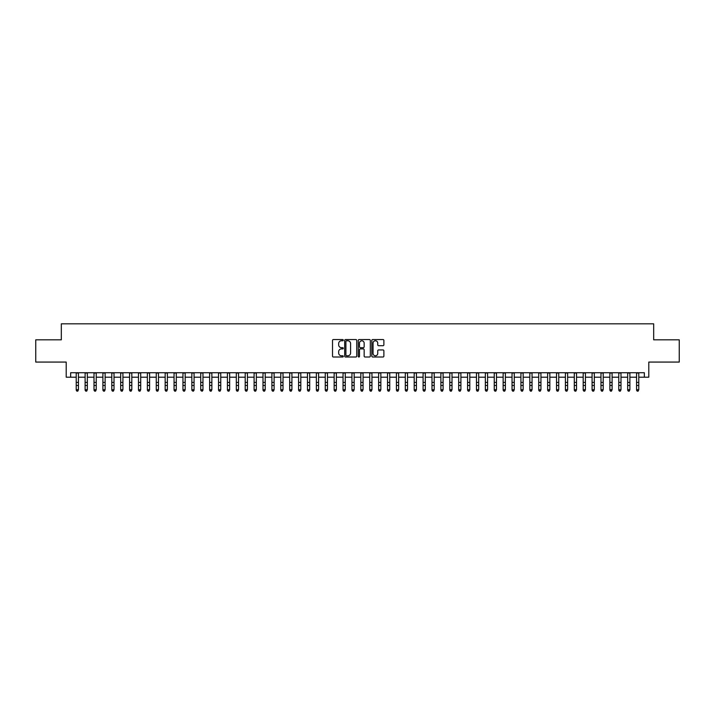 <?xml version="1.0" encoding="UTF-8"?>
<svg xmlns="http://www.w3.org/2000/svg" width="715" height="715" viewBox="0 0 715 715"><rect width="100%" height="100%" fill="white"/><g stroke="black" fill="none" stroke-linecap="round" stroke-linejoin="round"><path stroke-width="1.07" d="M343.272 340.161A0.608 0.608 0 0 0 342.655 339.554L333.387 339.554A0.876 0.876 0 0 0 332.511 340.42L332.511 356.133A0.876 0.876 0 0 0 333.387 357.008L342.655 357.008A0.608 0.608 0 0 0 343.272 356.401A0.608 0.608 0 0 0 342.655 355.784L341.457 355.784A2.797 2.797 0 0 1 338.669 352.995L338.669 351.682A2.797 2.797 0 0 1 341.457 348.893L342.655 348.893A0.608 0.608 0 0 0 343.272 348.276A0.608 0.608 0 0 0 342.655 347.669L341.457 347.669A2.797 2.797 0 0 1 338.669 344.871L338.669 343.566A2.797 2.797 0 0 1 341.457 340.769L342.655 340.769A0.608 0.608 0 0 0 343.272 340.161M383.017 345.703A0.876 0.876 0 0 0 383.884 344.836L383.884 340.42A0.876 0.876 0 0 0 383.017 339.554L372.712 339.554A0.876 0.876 0 0 0 371.836 340.42L371.836 356.133A0.876 0.876 0 0 0 372.712 357.008L383.017 357.008A0.876 0.876 0 0 0 383.884 356.133L383.884 350.815A0.876 0.876 0 0 0 383.017 349.939L378.601 349.939A0.876 0.876 0 0 0 377.735 350.815L377.735 353.451A2.333 2.333 0 0 1 375.393 355.784A2.333 2.333 0 0 1 373.06 353.451L373.06 343.111A2.333 2.333 0 0 1 375.393 340.769A2.333 2.333 0 0 1 377.735 343.111L377.735 344.836A0.876 0.876 0 0 0 378.601 345.703L383.017 345.703M70.66 377.189L70.66 372.738L644.34 372.738L644.34 377.189L648.791 377.189L648.791 362.067L679.25 362.067L679.25 339.831L653.68 339.831L653.68 323.824L61.32 323.824L61.32 339.831L35.75 339.831L35.75 362.067L66.209 362.067L66.209 377.189L76.219 377.189M356.74 340.42A0.876 0.876 0 0 0 355.864 339.554L345.56 339.554A0.876 0.876 0 0 0 344.693 340.42L344.693 356.133A0.876 0.876 0 0 0 345.56 357.008L355.864 357.008A0.876 0.876 0 0 0 356.74 356.133L356.74 340.42M359.136 339.554L369.441 339.554A0.876 0.876 0 0 1 370.307 340.42L370.307 356.133A0.876 0.876 0 0 1 369.441 357.008L365.034 357.008A0.876 0.876 0 0 1 364.158 356.133L364.158 349.76A0.876 0.876 0 0 0 363.283 348.893L360.36 348.893A0.876 0.876 0 0 0 359.484 349.76L359.484 356.401A0.608 0.608 0 0 1 358.876 357.008A0.608 0.608 0 0 1 358.26 356.401L358.26 340.42A0.876 0.876 0 0 1 359.136 339.554M78.444 377.189L85.112 377.189M87.337 377.189L94.005 377.189M96.23 377.189L102.897 377.189M105.123 377.189L111.799 377.189M114.016 377.189L120.692 377.189M122.917 377.189L129.585 377.189M131.81 377.189L138.478 377.189M140.703 377.189L147.37 377.189M149.596 377.189L156.263 377.189M158.489 377.189L165.165 377.189M167.382 377.189L174.058 377.189M176.283 377.189L182.951 377.189M185.176 377.189L191.843 377.189M194.069 377.189L200.736 377.189M202.962 377.189L209.629 377.189M211.855 377.189L218.531 377.189M220.747 377.189L227.424 377.189M229.649 377.189L236.316 377.189M238.542 377.189L245.209 377.189M247.435 377.189L254.102 377.189M256.328 377.189L262.995 377.189M265.22 377.189L271.897 377.189M274.113 377.189L280.789 377.189M283.015 377.189L289.682 377.189M291.908 377.189L298.575 377.189M300.8 377.189L307.468 377.189M309.693 377.189L316.361 377.189M318.586 377.189L325.262 377.189M327.479 377.189L334.155 377.189M336.372 377.189L343.048 377.189M345.274 377.189L351.941 377.189M354.166 377.189L360.834 377.189M363.059 377.189L369.727 377.189M371.952 377.189L378.628 377.189M380.845 377.189L387.521 377.189M389.738 377.189L396.414 377.189M398.639 377.189L405.307 377.189M407.532 377.189L414.2 377.189M416.425 377.189L423.092 377.189M425.318 377.189L431.985 377.189M434.211 377.189L440.887 377.189M443.103 377.189L449.78 377.189M452.005 377.189L458.673 377.189M460.898 377.189L467.565 377.189M469.791 377.189L476.458 377.189M478.684 377.189L485.351 377.189M487.576 377.189L494.253 377.189M496.469 377.189L503.146 377.189M505.371 377.189L512.038 377.189M514.264 377.189L520.931 377.189M523.157 377.189L529.824 377.189M532.049 377.189L538.717 377.189M540.942 377.189L547.619 377.189M549.835 377.189L556.511 377.189M558.737 377.189L565.404 377.189M567.63 377.189L574.297 377.189M576.522 377.189L583.19 377.189M585.415 377.189L592.083 377.189M594.308 377.189L600.984 377.189M603.201 377.189L609.877 377.189M612.103 377.189L618.77 377.189M620.995 377.189L627.663 377.189M629.888 377.189L636.556 377.189M638.781 377.189L644.34 377.189M346.525 340.769A0.608 0.608 0 0 0 345.908 341.386L345.908 355.176A0.608 0.608 0 0 0 346.525 355.784L347.785 355.784A2.797 2.797 0 0 0 350.582 352.995L350.582 343.566A2.797 2.797 0 0 0 347.785 340.769L346.525 340.769M364.158 343.146A2.333 2.333 0 0 0 361.826 340.814A2.333 2.333 0 0 0 359.484 343.146L359.484 346.793A0.876 0.876 0 0 0 360.36 347.669L363.283 347.669A0.876 0.876 0 0 0 364.158 346.793L364.158 343.146M76.219 390.202L76.889 391.177L76.219 389.711L78.444 389.711L77.774 391.177L76.889 390.98L77.774 391.177M78.444 372.738L78.444 389.711L77.774 390.98M76.219 372.738L76.219 389.711L76.889 390.98M85.112 390.202L85.782 391.177L85.112 389.711L87.337 389.711L86.667 391.177L85.782 390.98L86.667 391.177M94.005 390.202L94.675 391.177L94.005 389.711L96.23 389.711L95.56 391.177L94.675 390.98L95.56 391.177M102.897 390.202L103.568 391.177L102.897 389.711L105.123 389.711L104.462 391.177L103.568 390.98L104.462 391.177M111.799 390.202L112.461 391.177L111.799 389.711L114.016 389.711L113.354 391.177L112.461 390.98L113.354 391.177M87.337 372.738L87.337 389.711L86.667 390.98M85.112 372.738L85.112 389.711L85.782 390.98M96.23 372.738L96.23 389.711L95.56 390.98M94.005 372.738L94.005 389.711L94.675 390.98M105.123 372.738L105.123 389.711L104.462 390.98M102.897 372.738L102.897 389.711L103.568 390.98M114.016 372.738L114.016 389.711L113.354 390.98M111.799 372.738L111.799 389.711L112.461 390.98M120.692 390.202L121.353 391.177L120.692 389.711L122.917 389.711L122.247 391.177L121.353 390.98L122.247 391.177M122.917 372.738L122.917 389.711L122.247 390.98M120.692 372.738L120.692 389.711L121.353 390.98M129.585 390.202L130.255 391.177L129.585 389.711L131.81 389.711L131.14 391.177L130.255 390.98L131.14 391.177M131.81 372.738L131.81 389.711L131.14 390.98M129.585 372.738L129.585 389.711L130.255 390.98M138.478 390.202L139.148 391.177L138.478 389.711L140.703 389.711L140.033 391.177L139.148 390.98L140.033 391.177M140.703 372.738L140.703 389.711L140.033 390.98M138.478 372.738L138.478 389.711L139.148 390.98M147.37 390.202L148.041 391.177L147.37 389.711L149.596 389.711L148.926 391.177L148.041 390.98L148.926 391.177M149.596 372.738L149.596 389.711L148.926 390.98M147.37 372.738L147.37 389.711L148.041 390.98M156.263 390.202L156.934 391.177L156.263 389.711L158.489 389.711L157.827 391.177L156.934 390.98L157.827 391.177M158.489 372.738L158.489 389.711L157.827 390.98M156.263 372.738L156.263 389.711L156.934 390.98M165.165 390.202L165.826 391.177L165.165 389.711L167.382 389.711L166.72 391.177L165.826 390.98L166.72 391.177M167.382 372.738L167.382 389.711L166.72 390.98M165.165 372.738L165.165 389.711L165.826 390.98M174.058 390.202L174.719 391.177L174.058 389.711L176.283 389.711L175.613 391.177L174.719 390.98L175.613 391.177M176.283 372.738L176.283 389.711L175.613 390.98M174.058 372.738L174.058 389.711L174.719 390.98M182.951 390.202L183.621 391.177L182.951 389.711L185.176 389.711L184.506 391.177L183.621 390.98L184.506 391.177M185.176 372.738L185.176 389.711L184.506 390.98M182.951 372.738L182.951 389.711L183.621 390.98M194.069 372.738L194.069 390.202L193.399 391.177L192.514 390.98L193.399 391.177M191.843 372.738L191.843 389.711L194.069 389.711L193.399 390.98M191.843 390.202L192.514 390.98M202.962 372.738L202.962 390.202L202.291 391.177L201.407 390.98L202.291 391.177M200.736 372.738L200.736 389.711L202.962 389.711L202.291 390.98M200.736 390.202L201.407 390.98M209.629 390.202L210.299 391.177L209.629 389.711L211.855 389.711L211.193 391.177L210.299 390.98L211.193 391.177M211.855 372.738L211.855 389.711L211.193 390.98M209.629 372.738L209.629 389.711L210.299 390.98M218.531 390.202L219.192 391.177L218.531 389.711L220.747 389.711L220.086 391.177L219.192 390.98L220.086 391.177M220.747 372.738L220.747 389.711L220.086 390.98M218.531 372.738L218.531 389.711L219.192 390.98M227.424 390.202L228.085 391.177L227.424 389.711L229.649 389.711L228.979 391.177L228.085 390.98L228.979 391.177M229.649 372.738L229.649 389.711L228.979 390.98M227.424 372.738L227.424 389.711L228.085 390.98M236.316 390.202L236.987 391.177L236.316 389.711L238.542 389.711L237.872 391.177L236.987 390.98L237.872 391.177M238.542 372.738L238.542 389.711L237.872 390.98M236.316 372.738L236.316 389.711L236.987 390.98M245.209 390.202L245.88 391.177L245.209 389.711L247.435 389.711L246.764 391.177L245.88 390.98L246.764 391.177M247.435 372.738L247.435 389.711L246.764 390.98M245.209 372.738L245.209 389.711L245.88 390.98M254.102 390.202L254.772 391.177L254.102 389.711L256.328 389.711L255.657 391.177L254.772 390.98L255.657 391.177M256.328 372.738L256.328 389.711L255.657 390.98M254.102 372.738L254.102 389.711L254.772 390.98M262.995 390.202L263.665 391.177L262.995 389.711L265.22 389.711L264.559 391.177L263.665 390.98L264.559 391.177M265.22 372.738L265.22 389.711L264.559 390.98M262.995 372.738L262.995 389.711L263.665 390.98M271.897 390.202L272.558 391.177L271.897 389.711L274.113 389.711L273.452 391.177L272.558 390.98L273.452 391.177M274.113 372.738L274.113 389.711L273.452 390.98M271.897 372.738L271.897 389.711L272.558 390.98M280.789 390.202L281.451 391.177L280.789 389.711L283.015 389.711L282.345 391.177L281.451 390.98L282.345 391.177M289.682 390.202L290.353 391.177L289.682 389.711L291.908 389.711L291.237 391.177L290.353 390.98L291.237 391.177M298.575 390.202L299.245 391.177L298.575 389.711L300.8 389.711L300.13 391.177L299.245 390.98L300.13 391.177M283.015 372.738L283.015 389.711L282.345 390.98M280.789 372.738L280.789 389.711L281.451 390.98M291.908 372.738L291.908 389.711L291.237 390.98M289.682 372.738L289.682 389.711L290.353 390.98M300.8 372.738L300.8 389.711L300.13 390.98M298.575 372.738L298.575 389.711L299.245 390.98M307.468 390.202L308.138 391.177L307.468 389.711L309.693 389.711L309.023 391.177L308.138 390.98L309.023 391.177M309.693 372.738L309.693 389.711L309.023 390.98M307.468 372.738L307.468 389.711L308.138 390.98M316.361 390.202L317.031 391.177L316.361 389.711L318.586 389.711L317.925 391.177L317.031 390.98L317.925 391.177M318.586 372.738L318.586 389.711L317.925 390.98M316.361 372.738L316.361 389.711L317.031 390.98M325.262 390.202L325.924 391.177L325.262 389.711L327.479 389.711L326.818 391.177L325.924 390.98L326.818 391.177M327.479 372.738L327.479 389.711L326.818 390.98M325.262 372.738L325.262 389.711L325.924 390.98M334.155 390.202L334.817 391.177L334.155 389.711L336.372 389.711L335.71 391.177L334.817 390.98L335.71 391.177M336.372 372.738L336.372 389.711L335.71 390.98M334.155 372.738L334.155 389.711L334.817 390.98M343.048 390.202L343.709 391.177L343.048 389.711L345.274 389.711L344.603 391.177L343.709 390.98L344.603 391.177M351.941 390.202L352.611 391.177L351.941 389.711L354.166 389.711L353.496 391.177L352.611 390.98L353.496 391.177M360.834 390.202L361.504 391.177L360.834 389.711L363.059 389.711L362.389 391.177L361.504 390.98L362.389 391.177M345.274 372.738L345.274 389.711L344.603 390.98M343.048 372.738L343.048 389.711L343.709 390.98M354.166 372.738L354.166 389.711L353.496 390.98M351.941 372.738L351.941 389.711L352.611 390.98M363.059 372.738L363.059 389.711L362.389 390.98M360.834 372.738L360.834 389.711L361.504 390.98M369.727 390.202L370.397 391.177L369.727 389.711L371.952 389.711L371.291 391.177L370.397 390.98L371.291 391.177M371.952 372.738L371.952 389.711L371.291 390.98M369.727 372.738L369.727 389.711L370.397 390.98M378.628 390.202L379.29 391.177L378.628 389.711L380.845 389.711L380.183 391.177L379.29 390.98L380.183 391.177M380.845 372.738L380.845 389.711L380.183 390.98M378.628 372.738L378.628 389.711L379.29 390.98M387.521 390.202L388.182 391.177L387.521 389.711L389.738 389.711L389.076 391.177L388.182 390.98L389.076 391.177M389.738 372.738L389.738 389.711L389.076 390.98M387.521 372.738L387.521 389.711L388.182 390.98M396.414 390.202L397.075 391.177L396.414 389.711L398.639 389.711L397.969 391.177L397.075 390.98L397.969 391.177M398.639 372.738L398.639 389.711L397.969 390.98M396.414 372.738L396.414 389.711L397.075 390.98M405.307 390.202L405.977 391.177L405.307 389.711L407.532 389.711L406.862 391.177L405.977 390.98L406.862 391.177M407.532 372.738L407.532 389.711L406.862 390.98M405.307 372.738L405.307 389.711L405.977 390.98M414.2 390.202L414.87 391.177L414.2 389.711L416.425 389.711L415.755 391.177L414.87 390.98L415.755 391.177M416.425 372.738L416.425 389.711L415.755 390.98M414.2 372.738L414.2 389.711L414.87 390.98M423.092 390.202L423.763 391.177L423.092 389.711L425.318 389.711L424.647 391.177L423.763 390.98L424.647 391.177M425.318 372.738L425.318 389.711L424.647 390.98M423.092 372.738L423.092 389.711L423.763 390.98M431.985 390.202L432.655 391.177L431.985 389.711L434.211 389.711L433.549 391.177L432.655 390.98L433.549 391.177M434.211 372.738L434.211 389.711L433.549 390.98M431.985 372.738L431.985 389.711L432.655 390.98M440.887 390.202L441.548 391.177L440.887 389.711L443.103 389.711L442.442 391.177L441.548 390.98L442.442 391.177M443.103 372.738L443.103 389.711L442.442 390.98M440.887 372.738L440.887 389.711L441.548 390.98M449.78 390.202L450.441 391.177L449.78 389.711L452.005 389.711L451.335 391.177L450.441 390.98L451.335 391.177M452.005 372.738L452.005 389.711L451.335 390.98M449.78 372.738L449.78 389.711L450.441 390.98M458.673 390.202L459.343 391.177L458.673 389.711L460.898 389.711L460.228 391.177L459.343 390.98L460.228 391.177M460.898 372.738L460.898 389.711L460.228 390.98M458.673 372.738L458.673 389.711L459.343 390.98M467.565 390.202L468.236 391.177L467.565 389.711L469.791 389.711L469.12 391.177L468.236 390.98L469.12 391.177M469.791 372.738L469.791 389.711L469.12 390.98M467.565 372.738L467.565 389.711L468.236 390.98M476.458 390.202L477.128 391.177L476.458 389.711L478.684 389.711L478.013 391.177L477.128 390.98L478.013 391.177M478.684 372.738L478.684 389.711L478.013 390.98M476.458 372.738L476.458 389.711L477.128 390.98M485.351 390.202L486.021 391.177L485.351 389.711L487.576 389.711L486.915 391.177L486.021 390.98L486.915 391.177M487.576 372.738L487.576 389.711L486.915 390.98M485.351 372.738L485.351 389.711L486.021 390.98M494.253 390.202L494.914 391.177L494.253 389.711L496.469 389.711L495.808 391.177L494.914 390.98L495.808 391.177M496.469 372.738L496.469 389.711L495.808 390.98M494.253 372.738L494.253 389.711L494.914 390.98M503.146 390.202L503.807 391.177L503.146 389.711L505.371 389.711L504.701 391.177L503.807 390.98L504.701 391.177M505.371 372.738L505.371 389.711L504.701 390.98M503.146 372.738L503.146 389.711L503.807 390.98M512.038 390.202L512.709 391.177L512.038 389.711L514.264 389.711L513.593 391.177L512.709 390.98L513.593 391.177M514.264 372.738L514.264 389.711L513.593 390.98M512.038 372.738L512.038 389.711L512.709 390.98M520.931 390.202L521.601 391.177L520.931 389.711L523.157 389.711L522.486 391.177L521.601 390.98L522.486 391.177M523.157 372.738L523.157 389.711L522.486 390.98M520.931 372.738L520.931 389.711L521.601 390.98M529.824 390.202L530.494 391.177L529.824 389.711L532.049 389.711L531.379 391.177L530.494 390.98L531.379 391.177M532.049 372.738L532.049 389.711L531.379 390.98M529.824 372.738L529.824 389.711L530.494 390.98M538.717 390.202L539.387 391.177L538.717 389.711L540.942 389.711L540.281 391.177L539.387 390.98L540.281 391.177M540.942 372.738L540.942 389.711L540.281 390.98M538.717 372.738L538.717 389.711L539.387 390.98M547.619 390.202L548.28 391.177L547.619 389.711L549.835 389.711L549.174 391.177L548.28 390.98L549.174 391.177M556.511 390.202L557.173 391.177L556.511 389.711L558.737 389.711L558.066 391.177L557.173 390.98L558.066 391.177M565.404 390.202L566.074 391.177L565.404 389.711L567.63 389.711L566.959 391.177L566.074 390.98L566.959 391.177M574.297 390.202L574.967 391.177L574.297 389.711L576.522 389.711L575.852 391.177L574.967 390.98L575.852 391.177M583.19 390.202L583.86 391.177L583.19 389.711L585.415 389.711L584.745 391.177L583.86 390.98L584.745 391.177M592.083 390.202L592.753 391.177L592.083 389.711L594.308 389.711L593.647 391.177L592.753 390.98L593.647 391.177M549.835 372.738L549.835 389.711L549.174 390.98M547.619 372.738L547.619 389.711L548.28 390.98M558.737 372.738L558.737 389.711L558.066 390.98M556.511 372.738L556.511 389.711L557.173 390.98M567.63 372.738L567.63 389.711L566.959 390.98M565.404 372.738L565.404 389.711L566.074 390.98M576.522 372.738L576.522 389.711L575.852 390.98M574.297 372.738L574.297 389.711L574.967 390.98M585.415 372.738L585.415 389.711L584.745 390.98M583.19 372.738L583.19 389.711L583.86 390.98M594.308 372.738L594.308 389.711L593.647 390.98M592.083 372.738L592.083 389.711L592.753 390.98M600.984 390.202L601.646 391.177L600.984 389.711L603.201 389.711L602.539 391.177L601.646 390.98L602.539 391.177M603.201 372.738L603.201 389.711L602.539 390.98M600.984 372.738L600.984 389.711L601.646 390.98M609.877 390.202L610.538 391.177L609.877 389.711L612.103 389.711L611.432 391.177L610.538 390.98L611.432 391.177M612.103 372.738L612.103 389.711L611.432 390.98M609.877 372.738L609.877 389.711L610.538 390.98M618.77 390.202L619.44 391.177L618.77 389.711L620.995 389.711L620.325 391.177L619.44 390.98L620.325 391.177M620.995 372.738L620.995 389.711L620.325 390.98M618.77 372.738L618.77 389.711L619.44 390.98M627.663 390.202L628.333 391.177L627.663 389.711L629.888 389.711L629.218 391.177L628.333 390.98L629.218 391.177M629.888 372.738L629.888 389.711L629.218 390.98M627.663 372.738L627.663 389.711L628.333 390.98M636.556 390.202L637.226 391.177L636.556 389.711L638.781 389.711L638.111 391.177L637.226 390.98L638.111 391.177M638.781 372.738L638.781 389.711L638.111 390.98M636.556 372.738L636.556 389.711L637.226 390.98M78.444 382.418L76.219 382.418M78.444 385.465L76.219 385.465M78.444 373.024L76.219 373.024M87.337 382.418L85.112 382.418M87.337 385.465L85.112 385.465M87.337 373.024L85.112 373.024M96.23 382.418L94.005 382.418M96.23 385.465L94.005 385.465M96.23 373.024L94.005 373.024M105.123 382.418L102.897 382.418M105.123 385.465L102.897 385.465M105.123 373.024L102.897 373.024M114.016 382.418L111.799 382.418M114.016 385.465L111.799 385.465M114.016 373.024L111.799 373.024M122.917 382.418L120.692 382.418M122.917 385.465L120.692 385.465M122.917 373.024L120.692 373.024M131.81 382.418L129.585 382.418M131.81 385.465L129.585 385.465M131.81 373.024L129.585 373.024M140.703 382.418L138.478 382.418M140.703 385.465L138.478 385.465M140.703 373.024L138.478 373.024M149.596 382.418L147.37 382.418M149.596 385.465L147.37 385.465M149.596 373.024L147.37 373.024M158.489 382.418L156.263 382.418M158.489 385.465L156.263 385.465M158.489 373.024L156.263 373.024M167.382 382.418L165.165 382.418M167.382 385.465L165.165 385.465M167.382 373.024L165.165 373.024M176.283 382.418L174.058 382.418M176.283 385.465L174.058 385.465M176.283 373.024L174.058 373.024M185.176 382.418L182.951 382.418M185.176 385.465L182.951 385.465M185.176 373.024L182.951 373.024M194.069 382.418L191.843 382.418M194.069 385.465L191.843 385.465M194.069 373.024L191.843 373.024M202.962 382.418L200.736 382.418M202.962 385.465L200.736 385.465M202.962 373.024L200.736 373.024M211.855 382.418L209.629 382.418M211.855 385.465L209.629 385.465M211.855 373.024L209.629 373.024M220.747 382.418L218.531 382.418M220.747 385.465L218.531 385.465M220.747 373.024L218.531 373.024M229.649 382.418L227.424 382.418M229.649 385.465L227.424 385.465M229.649 373.024L227.424 373.024M238.542 382.418L236.316 382.418M238.542 385.465L236.316 385.465M238.542 373.024L236.316 373.024M247.435 382.418L245.209 382.418M247.435 385.465L245.209 385.465M247.435 373.024L245.209 373.024M256.328 382.418L254.102 382.418M256.328 385.465L254.102 385.465M256.328 373.024L254.102 373.024M265.22 382.418L262.995 382.418M265.22 385.465L262.995 385.465M265.22 373.024L262.995 373.024M274.113 382.418L271.897 382.418M274.113 385.465L271.897 385.465M274.113 373.024L271.897 373.024M283.015 382.418L280.789 382.418M283.015 385.465L280.789 385.465M283.015 373.024L280.789 373.024M291.908 382.418L289.682 382.418M291.908 385.465L289.682 385.465M291.908 373.024L289.682 373.024M300.8 382.418L298.575 382.418M300.8 385.465L298.575 385.465M300.8 373.024L298.575 373.024M309.693 382.418L307.468 382.418M309.693 385.465L307.468 385.465M309.693 373.024L307.468 373.024M318.586 382.418L316.361 382.418M318.586 385.465L316.361 385.465M318.586 373.024L316.361 373.024M327.479 382.418L325.262 382.418M327.479 385.465L325.262 385.465M327.479 373.024L325.262 373.024M336.372 382.418L334.155 382.418M336.372 385.465L334.155 385.465M336.372 373.024L334.155 373.024M345.274 382.418L343.048 382.418M345.274 385.465L343.048 385.465M345.274 373.024L343.048 373.024M354.166 382.418L351.941 382.418M354.166 385.465L351.941 385.465M354.166 373.024L351.941 373.024M363.059 382.418L360.834 382.418M363.059 385.465L360.834 385.465M363.059 373.024L360.834 373.024M371.952 382.418L369.727 382.418M371.952 385.465L369.727 385.465M371.952 373.024L369.727 373.024M380.845 382.418L378.628 382.418M380.845 385.465L378.628 385.465M380.845 373.024L378.628 373.024M389.738 382.418L387.521 382.418M389.738 385.465L387.521 385.465M389.738 373.024L387.521 373.024M398.639 382.418L396.414 382.418M398.639 385.465L396.414 385.465M398.639 373.024L396.414 373.024M407.532 382.418L405.307 382.418M407.532 385.465L405.307 385.465M407.532 373.024L405.307 373.024M416.425 382.418L414.2 382.418M416.425 385.465L414.2 385.465M416.425 373.024L414.2 373.024M425.318 382.418L423.092 382.418M425.318 385.465L423.092 385.465M425.318 373.024L423.092 373.024M434.211 382.418L431.985 382.418M434.211 385.465L431.985 385.465M434.211 373.024L431.985 373.024M443.103 382.418L440.887 382.418M443.103 385.465L440.887 385.465M443.103 373.024L440.887 373.024M452.005 382.418L449.78 382.418M452.005 385.465L449.78 385.465M452.005 373.024L449.78 373.024M460.898 382.418L458.673 382.418M460.898 385.465L458.673 385.465M460.898 373.024L458.673 373.024M469.791 382.418L467.565 382.418M469.791 385.465L467.565 385.465M469.791 373.024L467.565 373.024M478.684 382.418L476.458 382.418M478.684 385.465L476.458 385.465M478.684 373.024L476.458 373.024M487.576 382.418L485.351 382.418M487.576 385.465L485.351 385.465M487.576 373.024L485.351 373.024M496.469 382.418L494.253 382.418M496.469 385.465L494.253 385.465M496.469 373.024L494.253 373.024M505.371 382.418L503.146 382.418M505.371 385.465L503.146 385.465M505.371 373.024L503.146 373.024M514.264 382.418L512.038 382.418M514.264 385.465L512.038 385.465M514.264 373.024L512.038 373.024M523.157 382.418L520.931 382.418M523.157 385.465L520.931 385.465M523.157 373.024L520.931 373.024M532.049 382.418L529.824 382.418M532.049 385.465L529.824 385.465M532.049 373.024L529.824 373.024M540.942 382.418L538.717 382.418M540.942 385.465L538.717 385.465M540.942 373.024L538.717 373.024M549.835 382.418L547.619 382.418M549.835 385.465L547.619 385.465M549.835 373.024L547.619 373.024M558.737 382.418L556.511 382.418M558.737 385.465L556.511 385.465M558.737 373.024L556.511 373.024M567.63 382.418L565.404 382.418M567.63 385.465L565.404 385.465M567.63 373.024L565.404 373.024M576.522 382.418L574.297 382.418M576.522 385.465L574.297 385.465M576.522 373.024L574.297 373.024M585.415 382.418L583.19 382.418M585.415 385.465L583.19 385.465M585.415 373.024L583.19 373.024M594.308 382.418L592.083 382.418M594.308 385.465L592.083 385.465M594.308 373.024L592.083 373.024M603.201 382.418L600.984 382.418M603.201 385.465L600.984 385.465M603.201 373.024L600.984 373.024M612.103 382.418L609.877 382.418M612.103 385.465L609.877 385.465M612.103 373.024L609.877 373.024M620.995 382.418L618.77 382.418M620.995 385.465L618.77 385.465M620.995 373.024L618.77 373.024M629.888 382.418L627.663 382.418M629.888 385.465L627.663 385.465M629.888 373.024L627.663 373.024M638.781 382.418L636.556 382.418M638.781 385.465L636.556 385.465M638.781 373.024L636.556 373.024"/></g></svg>
